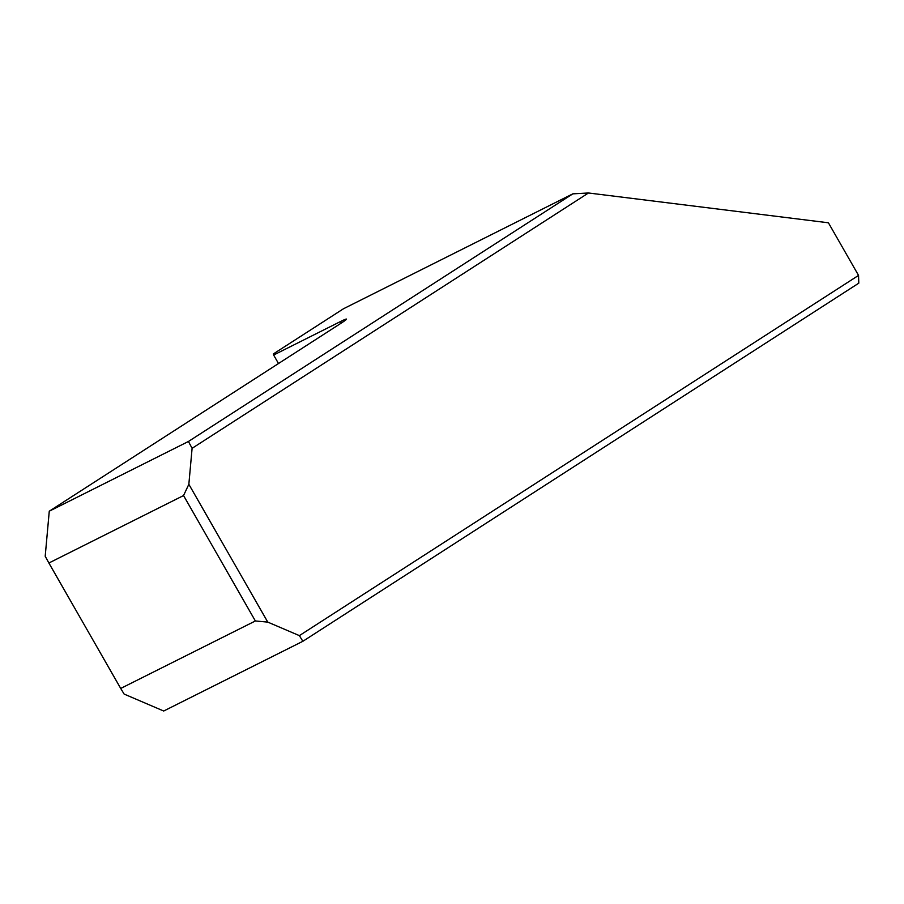 <?xml version="1.0" encoding="UTF-8"?>
<svg xmlns="http://www.w3.org/2000/svg" width="904" height="904" viewBox="0 0 904 904"><rect width="100%" height="100%" fill="white"/><g stroke="black" fill="none" stroke-linecap="round" stroke-linejoin="round"><path stroke-width="1.36" d="M267.776 622.11L255.369 620.969L183.546 495.55L188.846 484.284L267.776 622.11L299.371 635.625L858.54 275.404L858.8 283.155L302.863 641.298L299.371 635.625M188.846 484.284L192.1 448.316L588.459 192.981L828.414 222.791L858.54 275.404M255.369 620.969L120.707 688.441L124.13 694.08L163.703 711.019L302.863 641.298M343.52 308.739L273.381 353.916L273.641 355.035L340.412 321.587A23.097 1.243 150.2 0 1 346.481 319.101A23.097 1.243 150.2 0 1 340.831 323.372L49.268 511.201L188.427 441.48L572.82 193.851L343.52 308.739M588.459 192.981L572.82 193.851M192.1 448.316L188.427 441.48M183.546 495.55L48.884 563.011L45.2 556.254L49.268 511.201M48.884 563.011L120.707 688.441M273.641 355.035L278.5 363.532M341.271 323.09L340.412 321.587"/></g></svg>
